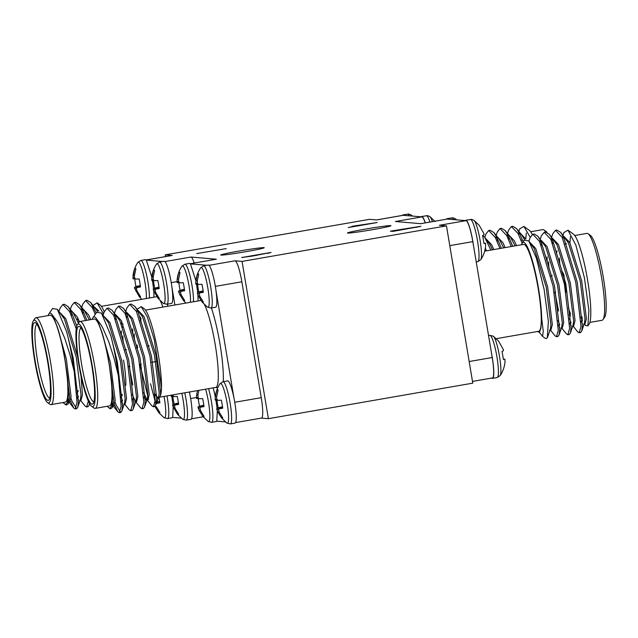 <?xml version="1.0" encoding="UTF-8"?>
<svg xmlns="http://www.w3.org/2000/svg" width="638" height="638" viewBox="0 0 638 638"><rect width="100%" height="100%" fill="white"/><g stroke="black" fill="none" stroke-linecap="round" stroke-linejoin="round"><path stroke-width="0.96" d="M208.57 388.67A21.421 3.31 80.1 0 1 212.59 410.457A21.421 3.31 80.1 0 1 211.672 422.316L216.298 421.511A21.421 3.31 -99.9 0 0 216.776 421.144L225.421 421.901M173.193 407.012L172.659 417.404L181.312 418.137M162.65 261.516L146.341 260.121L151.788 277.036M206.76 265.272L190.451 263.885L195.898 280.792M420.673 223.675L447.166 219.065A20.998 3.246 80.1 0 1 447.302 219.057L466.019 220.66A20.998 3.246 80.1 0 1 472.822 241.635L473.532 245.893A21.421 3.31 80.1 0 0 472.886 241.642A21.421 3.31 80.1 0 0 465.812 220.246A21.421 3.31 80.1 0 0 465.333 220.62M421.216 216.84L421.909 216.896A20.998 3.246 80.1 0 1 425.195 222.885M376.564 219.911L403.056 215.301A20.998 3.246 80.1 0 1 403.192 215.301L421.232 216.832A21.421 3.31 80.1 0 1 421.702 216.489A21.421 3.31 80.1 0 1 425.283 222.869M261.436 418.089L268.383 418.68L472.79 383.151L446.472 225.868L439.454 225.27L466.019 220.66M403.192 215.301L376.635 219.919L369.617 219.32L165.21 254.849L172.22 255.447L146.19 259.969M164.907 261.564L190.937 257.042L216.338 259.203L190.299 263.733L216.202 259.211A20.998 3.246 80.1 0 1 216.338 259.203M209.017 265.328L235.047 260.798L242.065 261.397L446.472 225.868M447.302 219.057L420.745 223.675L395.345 221.514L421.909 216.896M226.267 248.605L196.727 253.581L226.267 248.605M348.252 227.559L353.532 226.45L351.929 226.315L377.194 222.526L348.252 227.559M372.712 229.648A22.051 0.885 -9.5 0 0 390.95 225.708A22.051 0.885 -9.5 0 0 369.059 228.476A22.051 0.885 -9.5 0 0 347.463 232.982A22.051 0.885 -9.5 0 0 372.712 229.648M245.981 251.675A22.051 0.885 -9.5 0 0 264.22 247.735A22.051 0.885 -9.5 0 0 242.328 250.503A22.051 0.885 -9.5 0 0 220.724 255.009A22.051 0.885 -9.5 0 0 245.981 251.675M241.794 257.521L271.07 252.425L252.433 256.077L241.65 257.473M256.516 255.447L256.356 255.009M267.896 253.446L267.753 253.007M420.737 226.362L393.04 231.379L390.4 231.147L420.865 226.283M416.319 227.455L416.191 227.024M172.97 404.588L171.805 396.31M184.757 392.809A21.421 3.31 80.1 0 1 186.272 420.155L190.906 419.349A21.421 3.31 -99.9 0 0 189.861 394.276A21.421 3.31 -99.9 0 0 189.374 392.003M189.853 394.276L189.47 391.987M174.908 304.996L171.885 286.893A21.421 3.31 -99.9 0 0 164.173 261.245L159.54 262.051A21.421 3.31 80.1 0 1 159.675 262.051A21.421 3.31 80.1 0 1 166.542 283.017A21.421 3.31 80.1 0 1 166.877 304.262L171.494 303.457A21.421 3.31 -99.9 0 0 171.877 286.893M154.005 297.204L153.798 291.119M153.575 288.695L152.418 280.417M52.547 308.569L57.332 309.286L66.711 331.919A52.499 8.119 80.1 0 1 74.223 371.635L77.031 402.53L75.22 408.942L73.745 408.017L70.475 401.222M58.991 311.368L60.179 307.923L62.915 304.509L69.606 311.607L76.241 328.873M88.355 401.19L86.569 406.972L85.101 406.047L80.524 400.329M70.228 312.867L70.427 311.153M70.347 309.398L71.536 305.945L74.271 302.532L80.962 309.629L85.484 320.539M81.584 310.897L81.784 309.183M81.704 307.42L82.892 303.975L85.628 300.562L92.319 307.66L95.269 314.351M66.711 331.919L73.242 358.165L78.45 402.283L77.724 407.315L76.632 408.695L71.99 401.246L70.993 398.359M63.648 304.517L64.334 304.262L68.091 306.575L71.025 311.36L76.815 325.986M89.503 403.519L89.081 405.345L87.996 406.725L87.223 406.494M71.416 315.507L71.647 312.62M75.005 302.548L75.691 302.292L79.447 304.605L82.382 309.382L86.904 320.292M82.773 313.537L83.004 310.65M86.361 300.57L87.047 300.315L90.803 302.627L96.226 312.955M74.223 371.635L69.877 354.257L64.605 337.917L58.879 324.758C57.444 321.6 54.015 316.958 53.432 316.631L57.699 328.107C60.506 336.952 62.915 347.351 64.932 359.298L67.54 377.106L68.234 403.862L66.208 405.066L64.502 403.838A46.199 7.146 -99.9 0 0 67.54 377.106M53.432 316.631A46.199 7.146 -99.9 0 0 48.871 313.92A46.199 7.146 -99.9 0 0 48.137 315.603M63.242 402.498A46.199 7.146 -99.9 0 0 64.502 403.838M51.032 404.62L65.339 402.131A44.102 6.819 -99.9 0 0 64.805 359.282A44.102 6.819 -99.9 0 0 50.235 315.236L35.927 317.724A44.102 6.819 80.1 0 1 50.498 361.77A44.102 6.819 80.1 0 1 51.032 404.62A44.102 6.819 80.1 0 1 49.884 404.269L47.539 402.57A41.996 6.492 -99.9 0 0 48.121 362.097A41.996 6.492 -99.9 0 0 33.328 320.834A41.996 6.492 -99.9 0 0 35.042 362.639A41.996 6.492 -99.9 0 0 47.539 402.57M33.328 320.834L34.97 318.442A44.102 6.819 80.1 0 1 35.927 317.724M47.714 362.065A39.476 6.101 80.1 0 1 49.054 399.779A39.476 6.101 80.1 0 1 35.425 362.575A39.476 6.101 80.1 0 1 35.696 322.948A39.476 6.101 80.1 0 1 47.714 362.065M103.508 313.96L97.135 302.843L100.134 305.012A46.199 7.146 80.1 0 1 104.249 311.807M97.135 302.843L93.06 305.45M146.174 259.953L172.093 255.447A20.998 3.246 80.1 0 1 172.22 255.447M190.937 257.042A20.998 3.246 80.1 0 1 194.223 263.031M78.083 390.512A37.379 5.782 80.1 0 1 77.262 392.777A37.379 5.782 80.1 0 1 76.847 393.215M36.972 324.375A37.379 5.782 -99.9 0 0 37.786 362.161A37.379 5.782 -99.9 0 0 49.772 398.016M81.712 381.572A33.176 5.128 -99.9 0 0 81.744 379.395M57.699 328.107L66.352 359.05L71.089 396.756L69.662 402.219L68.242 402.466M60.06 312.7L65.826 318.761L77.669 356.857M81.034 376.173L82.446 394.778L81.018 400.241L79.598 400.489M78.474 397.051L76.943 393.144M69.749 311.894L70.627 311.009M71.416 310.73L77.182 316.791L79.463 321.767M78.681 322.788L78.817 320.244M81.106 309.916L81.983 309.039M82.773 308.752L88.538 314.813L90.748 319.622M92.462 307.947L93.339 307.061M94.129 306.782L98.938 311.097M64.932 359.298L69.67 397.003L68.234 403.862M57.332 309.286L64.406 319.008L76.289 357.32L81.026 395.026L80.436 399.428L77.724 407.315M78.514 399.843L77.054 397.299M69.382 311.161L70.89 311.089M68.091 306.575L73.306 313.083L78.474 323.083M77.397 320.491L77.645 317.708M80.739 309.183L82.246 309.111M79.447 304.605L84.663 311.113L89.328 319.869M92.095 307.213L93.603 307.141M90.803 302.627L97.526 311.368M159.54 262.051L156.541 264.036A20.233 3.126 80.1 0 1 156.549 264.036A20.233 3.126 80.1 0 1 157.115 263.693A20.233 3.126 80.1 0 1 163.87 285.098A20.233 3.126 80.1 0 1 163.384 303.401A20.233 3.126 80.1 0 1 163.368 303.393L158.12 298.401A14.674 2.265 80.1 0 1 157.969 298.201L153.407 290.075L153.232 288.91L154.715 288.169A14.674 2.265 80.1 0 1 153.399 280.337M153.91 280.289L151.812 280.465L151.637 279.516L153.319 270.408A14.674 2.265 80.1 0 1 153.878 269.898A14.674 2.265 80.1 0 1 154.611 270.512L153.16 277.115L153.343 279.659L154.316 280.68L157.865 280.553A14.674 2.265 80.1 0 1 159.205 288.551L155.728 289.126L155.106 290.218L155.744 292.595L159.261 298.313A14.674 2.265 80.1 0 1 158.894 298.791A14.674 2.265 80.1 0 1 158.12 298.401M156.549 264.028C153.782 268.159 152.171 272.729 151.716 277.753L151.796 277.004L153.192 276.788M154.603 270.512L153.319 270.408M151.637 279.516L153.303 279.34M159.014 287.084L154.715 288.169M153.232 288.91L159.053 287.371M153.407 290.075L155.441 289.58M154.38 292.475L155.632 292.236M157.969 298.201L158.87 297.802M155.728 289.126L159.165 288.209M181.814 393.319A20.233 3.126 80.1 0 1 182.779 419.294A20.233 3.126 80.1 0 1 182.763 419.286M172.667 394.906L173.703 396.573L177.26 396.445A14.674 2.265 80.1 0 1 178.6 404.444L175.123 405.018L174.501 406.111L175.139 408.48L178.656 414.206A14.674 2.265 80.1 0 1 178.289 414.676A14.674 2.265 80.1 0 1 177.516 414.293A14.674 2.265 80.1 0 1 177.364 414.094L172.794 405.967L172.619 404.803L174.11 404.061A14.674 2.265 80.1 0 1 172.794 396.23M173.305 396.182L171.207 396.358L171.032 395.193M171.032 395.408L172.699 395.233M178.409 402.977L174.11 404.061M172.619 404.803L178.449 403.264M172.794 405.967L174.836 405.473M173.775 408.368L175.027 408.129M177.364 414.094L178.265 413.695M175.123 405.018L178.56 404.101M146.357 260.137A21.421 3.31 -99.9 0 0 145.456 259.65L140.823 260.456A21.421 3.31 80.1 0 1 140.958 260.456A21.421 3.31 80.1 0 1 146.501 274.683A21.421 3.31 80.1 0 1 149.388 298.002M140.823 260.456L137.832 262.441A20.233 3.126 80.1 0 1 138.406 262.098A20.233 3.126 80.1 0 1 143.813 276.31A20.233 3.126 80.1 0 1 146.317 298.536M135.2 278.694L133.103 278.87L132.927 277.921L134.61 268.813A14.674 2.265 80.1 0 1 135.16 268.303A14.674 2.265 80.1 0 1 135.902 268.917L134.443 275.52L134.626 278.064L135.599 279.085L139.156 278.958A14.674 2.265 80.1 0 1 140.496 286.956L137.011 287.531L136.396 288.623L137.034 290.992L140.551 296.718A14.674 2.265 80.1 0 1 140.185 297.188A14.674 2.265 80.1 0 1 139.411 296.806A14.674 2.265 80.1 0 1 139.259 296.606L134.69 288.48L134.514 287.315L136.006 286.574A14.674 2.265 80.1 0 1 134.682 278.742M137.832 262.433C135.065 266.564 133.454 271.134 133.007 276.158L133.079 275.409L134.482 275.193M135.894 268.909L134.61 268.813M132.927 277.921L134.594 277.745M140.304 285.489L136.006 286.574M134.514 287.315L140.344 285.768M134.69 288.48L136.731 287.985M135.671 290.88L136.923 290.641M139.259 296.606L140.161 296.207M137.011 287.531L140.448 286.614M166.973 395.895A21.421 3.31 80.1 0 1 167.555 418.552L172.188 417.754A21.421 3.31 -99.9 0 0 172.667 417.38M164.038 396.405A20.233 3.126 80.1 0 1 164.062 417.699A20.233 3.126 80.1 0 1 164.054 417.691L158.806 412.698A14.674 2.265 80.1 0 1 158.655 412.499L155.066 406.773L156.318 406.534M156.43 406.885L159.947 412.611A14.674 2.265 80.1 0 1 159.58 413.081A14.674 2.265 80.1 0 1 158.806 412.698M159.149 397.952A14.674 2.265 80.1 0 1 159.883 402.849L156.406 403.423M159.691 401.382L156.964 402.068M156.836 402.434L159.731 401.661M158.655 412.499L159.556 412.1M156.501 403.399L159.843 402.506M235.047 260.798A20.998 3.246 80.1 0 1 241.85 281.781L215.357 286.39M234.752 402.275L261.245 397.673L241.85 281.781M261.245 397.673A20.998 3.246 80.1 0 1 261.5 418.081L235.581 422.579M242.065 261.397L268.383 418.68M565.356 288.982A8.398 1.3 -99.9 0 0 564.383 280.178A8.398 1.3 -99.9 0 0 562.206 274.005M473.548 245.893L491.515 353.269M484.681 251.157L523.607 244.394A44.102 6.819 80.1 0 1 538.169 288.44A44.102 6.819 80.1 0 1 538.703 331.289L496.26 338.666M579.838 332.302L580.604 332.534L581.697 331.154L582.422 326.122L577.215 281.996L563.641 237.169L560.706 232.384L556.95 230.071L556.264 230.326M552.907 240.406L552.675 243.293M568.482 334.28L569.255 334.503L570.34 333.124L571.066 328.091L565.858 283.974L552.285 239.138L549.35 234.353L545.594 232.041L544.908 232.304M541.55 242.376L541.319 245.263M557.126 336.25L557.899 336.481L558.984 335.102L559.709 330.069L554.502 285.944L540.928 241.116L537.994 236.331L534.245 234.018L533.551 234.274M546.423 338.459L547.308 337.797A52.499 8.119 80.1 0 1 546.28 338.499A52.499 8.119 80.1 0 1 544.916 338.076L542.571 336.385L543.273 331.393L541.71 318.522A46.199 7.146 -99.9 0 0 533.735 265.703A46.199 7.146 -99.9 0 0 522.243 243.078A46.199 7.146 -99.9 0 0 521.509 244.753M573.139 326.138L577.717 331.856L579.192 332.773L581.003 326.369L575.795 282.243L562.222 237.416L555.531 230.318L552.795 233.731L551.607 237.176M551.687 238.939L551.487 240.654M554.956 292.228L558.593 311.033M561.783 328.107L566.361 333.826L567.828 334.751L569.646 328.339L564.439 284.221L550.865 239.386L544.174 232.288L541.439 235.701L540.25 239.146M540.33 240.909L540.131 242.623M550.427 330.085L555.004 335.803L556.48 336.72L558.29 330.317L553.082 286.191L539.509 241.363L532.818 234.266L530.082 237.679L528.894 241.124M570.412 236.794L569.894 242.775M567.98 230.174L573.498 234.162A46.199 7.146 80.1 0 1 587.247 278.088A46.199 7.146 80.1 0 1 589.129 324.08L587.861 325.922L588.93 310.674L584.424 277.857L575.875 245.191L567.98 230.174L563.872 232.559L562.963 235.199M589.863 322.397L602.073 320.276A44.102 6.819 -99.9 0 0 603.03 319.558A44.102 6.819 -99.9 0 0 601.235 275.656A44.102 6.819 -99.9 0 0 588.116 233.731A44.102 6.819 -99.9 0 0 586.968 233.38L574.758 235.502M588.116 233.731L590.461 235.43A41.996 6.492 80.1 0 1 602.958 275.361A41.996 6.492 80.1 0 1 604.672 317.166L603.03 319.558M581.649 317.006L582.366 319.024M584.496 324.16L585.548 325.484L587.861 325.922M562.915 237.073L562.748 238.476M537.403 331.513L538.847 332.095L540.88 328.275L541.71 318.522M488.548 335.556L489.84 335.333A21.421 3.31 -99.9 0 1 489.976 335.333A21.421 3.31 -99.9 0 1 496.914 356.73A21.421 3.31 -99.9 0 1 497.177 377.544L492.544 378.35A21.421 3.31 80.1 0 0 492.281 357.535A21.421 3.31 80.1 0 0 491.499 353.277L492.217 357.527A20.998 3.246 80.1 0 1 492.472 377.935L472.503 381.404M522.243 243.078L524.253 240.135L528.782 240.981L536.414 258.207L544.118 289.429L548.369 321.297L547.308 337.797M539.07 332.055L542.579 336.385M568.354 307.915A37.379 5.782 -99.9 0 0 570.42 313.346M559.454 258.167A37.379 5.782 -99.9 0 0 559.909 264.929M556.495 253.525A33.176 5.128 80.1 0 1 557.07 250.798M570.484 313.92A33.176 5.128 80.1 0 1 569.12 314.813M565.778 291.295A10.503 1.627 80.1 0 0 564.614 279.651A10.503 1.627 80.1 0 0 561.695 271.876L562.062 271.812A10.503 1.627 80.1 0 1 564.183 276.142M565.595 282.69A10.503 1.627 80.1 0 1 565.946 292.22M581.027 321.137L582.486 323.681M581.697 331.154L584.408 323.259L584.998 318.864L580.261 281.159L568.378 242.839L560.706 232.384M563.506 236.889L561.998 236.969M569.67 323.107L571.13 325.651M570.34 333.124L573.052 325.236L573.642 320.834L568.905 283.128L557.022 244.817L549.35 234.353M552.149 238.867L550.642 238.939M547.085 256.883L547.173 262.027M558.314 325.085L559.773 327.629M558.984 335.102L561.695 327.206L562.285 322.812L557.548 285.106L545.665 246.786L537.994 236.331M540.793 240.837L539.285 240.917M547.659 336.984L550.339 329.184L550.929 324.782L546.192 287.076L534.309 248.764L528.782 240.981M580.963 317.118L582.446 320.89M583.571 324.327L584.99 324.08L586.418 318.617L581.681 280.911L569.798 242.592L564.032 236.531M563.242 236.818L562.365 237.703M569.431 318.585L571.09 322.86M572.214 326.297L573.634 326.05L575.061 320.587L570.324 282.881L558.441 244.569L552.675 238.508M551.886 238.795L551.009 239.673M548.592 261.779L548.919 268.279M558.075 320.555L559.733 324.838M560.858 328.275L562.277 328.028L563.705 322.565L558.968 284.859L547.085 246.539L541.319 240.478M540.53 240.765L539.652 241.65M549.501 330.245L550.921 329.998L552.349 324.535L547.611 286.829L535.729 248.517L529.963 242.456M538.847 332.095L539.565 331.975L540.88 328.275M446.528 219.177A21.421 3.31 80.1 0 1 447.094 218.651A21.421 3.31 80.1 0 1 447.996 219.137M456.106 219.807A20.233 3.126 -99.9 0 0 455.221 218.706A20.233 3.126 -99.9 0 0 455.213 218.698L452.86 217.797L447.094 218.651M470.445 219.44A21.421 3.31 -99.9 0 1 470.581 219.44A21.421 3.31 -99.9 0 1 477.519 240.837A21.421 3.31 -99.9 0 1 477.782 261.652L480.773 259.666A20.233 3.126 -99.9 0 0 480.781 259.658A20.233 3.126 -99.9 0 0 479.943 239.513A20.233 3.126 -99.9 0 0 473.938 220.301A20.233 3.126 -99.9 0 0 473.93 220.293L471.57 219.392L465.812 220.246M473.922 220.293L479.194 225.302A14.674 2.265 -99.9 0 1 479.345 225.501L483.915 233.628L484.09 234.792L482.599 235.534A14.674 2.265 -99.9 0 1 483.939 243.533L485.502 243.237L485.598 245.949C485.151 250.973 483.54 255.543 480.781 259.666M485.502 243.237L483.923 243.365M492.544 378.35A21.421 3.31 80.1 0 1 491.826 378.047M497.177 377.544L500.168 375.559A20.233 3.126 -99.9 0 0 500.176 375.551A20.233 3.126 -99.9 0 0 499.339 355.406A20.233 3.126 -99.9 0 0 493.334 336.194A20.233 3.126 -99.9 0 0 493.326 336.186L489.84 335.333M493.318 336.186L498.589 341.194A14.674 2.265 -99.9 0 1 498.741 341.394L503.31 349.52L503.486 350.685L501.994 351.426A14.674 2.265 -99.9 0 1 503.334 359.425L504.897 359.13L504.993 361.842C504.546 366.866 502.935 371.436 500.168 375.559M504.897 359.13L503.318 359.258M485.183 248.995A44.102 6.819 80.1 0 1 485.901 250.941M523.128 241.778L519.531 233.404L516.597 228.619L512.84 226.307L512.154 226.562M508.797 236.642L508.558 239.529M512.697 246.284L508.175 235.374L505.24 230.597L501.484 228.284L500.798 228.54M497.441 238.612L497.209 241.499M501.34 248.262L496.819 237.352L493.884 232.567L490.128 230.254L489.442 230.509M522.147 243.214L518.112 233.652L511.421 226.554L508.685 229.967L507.497 233.412M507.569 235.175L507.377 236.889M511.277 246.531L506.755 235.621L500.064 228.532L497.329 231.945L496.141 235.39M496.22 237.145L496.021 238.859M499.921 248.509L495.399 237.599L488.708 230.501L485.973 233.915L484.784 237.36M526.302 233.029L525.784 239.011M530.218 237.296L523.87 226.41L529.388 230.406A46.199 7.146 80.1 0 1 532.251 234.457M545.729 232.025A44.102 6.819 -99.9 0 0 543.999 229.967A44.102 6.819 -99.9 0 0 542.858 229.616L530.649 231.738M543.999 229.967L546.351 231.666A41.996 6.492 80.1 0 1 547.021 232.288M523.87 226.41L519.763 228.795L518.854 231.442M518.798 233.309L518.638 234.72M486.371 250.862A46.199 7.146 -99.9 0 0 485.351 248.015M482.711 235.494L484.673 237.216L490.829 250.088M524.588 239.713L521.812 235.127L516.597 228.619M519.396 233.133L517.889 233.205M515.121 245.869L510.456 237.105L505.24 230.597M508.039 235.103L506.532 235.175M503.765 247.839L499.099 239.075L493.884 232.567M496.683 237.081L495.176 237.153M492.408 249.817L490.199 245L484.673 237.216M525.8 239.051L519.922 232.774M519.133 233.053L518.255 233.939M516.541 245.622L514.332 240.805L508.566 234.744M507.776 235.031L506.899 235.916M505.184 247.592L502.975 242.783L497.209 236.722M496.42 237.001L495.543 237.886M493.828 249.57L491.619 244.753L485.853 238.692M402.418 215.421A21.421 3.31 80.1 0 1 402.985 214.894A21.421 3.31 80.1 0 1 403.878 215.373M411.996 216.051A20.233 3.126 -99.9 0 0 411.111 214.942A20.233 3.126 -99.9 0 0 411.103 214.942L408.751 214.041L402.985 214.894M432.412 221.633A20.233 3.126 -99.9 0 0 429.829 216.537A20.233 3.126 -99.9 0 0 429.821 216.537L427.46 215.636L421.702 216.489M357.519 225.525L368.134 223.914L357.519 225.525L358.07 225.98M416.271 227.152L419.142 226.761M392.083 231.291L396.453 230.597M243.126 257.457L245.08 257.042M267.848 253.158L269.699 252.927M353.564 226.634L357.559 225.772M356.873 225.884L356.801 225.469M165.21 254.849L165.497 256.596M198.849 390.36L197.947 395.177L198.131 397.713L199.104 398.734L202.661 398.606A14.674 2.265 80.1 0 1 204.001 406.605L200.515 407.188L203.953 406.262M200.515 407.188L199.901 408.272L200.539 410.649L204.056 416.367A14.674 2.265 80.1 0 1 203.689 416.845A14.674 2.265 80.1 0 1 202.916 416.462A14.674 2.265 80.1 0 1 202.764 416.255L203.666 415.864M202.764 416.255L199.176 410.529L200.428 410.298M199.176 410.529L198.195 408.129L200.236 407.642M198.195 408.129L198.019 406.972L203.841 405.425M203.809 405.138L199.511 406.223A14.674 2.265 80.1 0 1 198.187 398.391M198.019 406.972L199.511 406.223M198.099 397.402L196.424 397.57L196.608 398.527L198.705 398.351M196.424 397.57L196.584 395.058L197.987 394.85M196.512 395.815L197.437 390.6L196.512 395.815M205.596 389.188A20.233 3.126 80.1 0 1 209.671 411.478A20.233 3.126 80.1 0 1 208.179 421.463A20.233 3.126 80.1 0 1 208.163 421.447M216.768 421.168L217.303 410.776M217.079 408.352L215.923 400.074M215.293 396.684L213.196 387.864M190.467 263.901A21.421 3.31 -99.9 0 0 189.574 263.414L184.94 264.22A21.421 3.31 80.1 0 1 185.076 264.212A21.421 3.31 80.1 0 1 190.618 278.439A21.421 3.31 80.1 0 1 193.497 301.766M180.004 272.673L178.72 272.57A14.674 2.265 80.1 0 1 179.27 272.059A14.674 2.265 80.1 0 1 180.012 272.681L178.552 279.284L178.736 281.829L179.709 282.849L183.266 282.714A14.674 2.265 80.1 0 1 184.605 290.713L181.12 291.295L184.557 290.37M181.12 291.295L180.506 292.387L181.144 294.756L184.661 300.474A14.674 2.265 80.1 0 1 184.294 300.953A14.674 2.265 80.1 0 1 183.521 300.57A14.674 2.265 80.1 0 1 183.369 300.37L184.27 299.972M183.369 300.37L179.78 294.644L181.032 294.405M179.78 294.644L178.799 292.236L180.841 291.749M178.799 292.236L178.624 291.08L184.454 289.532M184.414 289.253L180.115 290.33A14.674 2.265 80.1 0 1 178.799 282.498M178.624 291.08L180.115 290.33M178.704 281.51L177.037 281.677L177.212 282.634L179.31 282.459M177.037 281.677L177.189 279.165L178.592 278.958M190.435 302.3A20.233 3.126 80.1 0 0 187.923 280.074A20.233 3.126 80.1 0 0 182.516 265.863A20.233 3.126 80.1 0 0 181.942 266.198A20.233 3.126 80.1 0 1 181.942 266.198C179.174 270.321 177.571 274.898 177.117 279.923L178.72 272.57M198.123 300.961L197.908 294.884M197.684 292.459L196.528 284.181M230.382 423.911L226.889 423.058A20.233 3.126 80.1 0 0 227.375 404.747A20.233 3.126 80.1 0 0 220.62 383.35A20.233 3.126 80.1 0 0 220.054 383.685A20.233 3.126 80.1 0 0 220.046 383.693L223.045 381.707A21.421 3.31 80.1 0 1 223.18 381.699A21.421 3.31 80.1 0 1 230.047 402.658A21.421 3.31 80.1 0 1 230.382 423.911L235.015 423.106A21.421 3.31 -99.9 0 0 233.971 398.04M218.108 390.161L216.824 390.057A14.674 2.265 80.1 0 1 217.383 389.547A14.674 2.265 80.1 0 1 218.116 390.169L216.665 396.772L216.848 399.316L217.821 400.337L221.37 400.201A14.674 2.265 80.1 0 1 222.71 408.2L219.233 408.783L222.67 407.857M219.233 408.783L218.611 409.875L219.249 412.244L222.766 417.962A14.674 2.265 80.1 0 1 222.399 418.44A14.674 2.265 80.1 0 1 221.625 418.057A14.674 2.265 80.1 0 1 221.474 417.858L222.375 417.459M221.474 417.858L217.885 412.132L219.137 411.893M217.885 412.132L216.912 409.724L218.946 409.237M216.912 409.724L216.737 408.567L222.558 407.02M222.518 406.741L218.22 407.818A14.674 2.265 80.1 0 1 216.904 399.986M216.737 408.567L218.22 407.818M216.808 398.997L215.142 399.165L215.317 400.122L217.414 399.946M215.142 399.165L215.301 396.653L216.697 396.445M220.054 383.685C217.287 387.808 215.676 392.386 215.221 397.41L216.824 390.057M221.625 418.057L226.889 423.058A20.233 3.126 80.1 0 1 226.873 423.042M210.987 308.018L207.494 307.165A20.233 3.126 80.1 0 0 207.98 288.854A20.233 3.126 80.1 0 0 201.225 267.458A20.233 3.126 80.1 0 0 200.659 267.793A20.233 3.126 80.1 0 1 200.659 267.793L203.65 265.815A21.421 3.31 80.1 0 1 203.785 265.807A21.421 3.31 80.1 0 1 210.652 286.765A21.421 3.31 80.1 0 1 210.987 308.018L215.604 307.221A21.421 3.31 -99.9 0 0 215.987 290.657L233.963 398.04A21.421 3.31 -99.9 0 0 227.662 380.902L223.045 381.707M216.003 290.649A21.421 3.31 -99.9 0 0 208.283 265.009L203.65 265.815M198.721 274.268L197.429 274.165A14.674 2.265 80.1 0 1 197.987 273.662A14.674 2.265 80.1 0 1 198.721 274.276L197.27 280.88L197.453 283.424L198.426 284.444L201.975 284.309A14.674 2.265 80.1 0 1 203.315 292.308L199.838 292.89L203.275 291.973M199.838 292.89L199.223 293.982L199.861 296.351L203.378 302.069A14.674 2.265 80.1 0 1 203.012 302.548A14.674 2.265 80.1 0 1 202.238 302.165A14.674 2.265 80.1 0 1 202.087 301.965L202.98 301.567M202.087 301.965L198.498 296.239L199.75 296M198.498 296.239L197.517 293.831L199.55 293.344M197.517 293.831L197.341 292.675L203.163 291.127M203.123 290.848L198.825 291.925A14.674 2.265 80.1 0 1 197.509 284.093M197.341 292.675L198.825 291.925M197.413 283.105L195.746 283.272L195.93 284.229L198.019 284.054M195.746 283.272L195.906 280.768L197.302 280.553M200.659 267.793C197.892 271.916 196.281 276.493 195.834 281.517L197.429 274.165M202.238 302.165L207.494 307.165A20.233 3.126 80.1 0 1 207.478 307.149M96.657 312.325L101.442 313.051L110.821 335.684A52.499 8.119 80.1 0 1 118.333 375.399L113.987 358.022L108.723 341.681L102.997 328.522C101.554 325.364 98.132 320.723 97.55 320.396L101.809 331.864C104.616 340.716 107.024 351.107 109.05 363.062L113.779 400.76L112.344 407.618L110.318 408.83L108.612 407.594A46.199 7.146 -99.9 0 0 111.65 380.87L112.344 407.618M101.442 313.051L108.524 322.772L120.407 361.084L125.136 398.79L124.546 403.192L121.834 411.079L120.749 412.459L116.1 405.01L115.103 402.115M122.624 403.607L121.164 401.063M113.492 314.925L114.999 314.845M107.758 308.282L108.444 308.026L112.2 310.339L119.872 320.794L131.755 359.114L136.492 396.812L135.902 401.214L133.19 409.102L132.106 410.481L131.332 410.258M133.98 401.629L132.521 399.085M121.379 336.027L121.292 330.891M121.507 324.256L121.762 321.472M124.849 312.947L126.356 312.875M119.115 306.304L119.8 306.049L123.557 308.361L131.229 318.825L143.111 357.136L147.849 394.842L147.258 399.244L144.547 407.132L143.462 408.511L142.689 408.28M126.882 312.516L132.648 318.577L144.531 356.889L149.268 394.595L147.841 400.058L146.421 400.305L143.877 397.115M132.736 334.057L132.648 328.913M136.205 310.977L137.712 310.897M130.471 304.334L131.157 304.079L134.913 306.392L142.585 316.847L154.468 355.167L159.205 392.864L158.615 397.267L157.777 398.327L154.675 393.845L156.693 397.075M134.913 306.392L137.848 311.177L151.421 356.004L156.693 398.016L156.27 403.934M155.8 403.918L150.512 383.661M110.821 335.684L117.352 361.929L122.56 406.047L121.834 411.079M112.2 310.339L115.135 315.124L128.709 359.952L133.916 404.077L133.19 409.102M115.526 319.271L115.757 316.384M123.557 308.361L126.491 313.146L140.065 357.982L145.273 402.099L144.547 407.132M126.882 317.293L127.114 314.414M109.05 363.062L111.65 380.87M118.333 375.399L121.14 406.294L119.33 412.706L117.855 411.781L114.585 404.986M103.109 315.132L104.289 311.687L107.024 308.274L113.716 315.363L127.289 360.199L132.497 404.325L130.686 410.728L129.211 409.811L124.633 404.093M114.338 316.631L114.537 314.917M114.457 313.154L115.645 309.709L118.389 306.296L125.072 313.394L138.645 358.229L143.853 402.347L142.043 408.759L140.567 407.834L135.99 402.115M132.8 385.041L129.163 366.236M125.694 314.654L125.893 312.939M125.814 311.185L127.002 307.739L129.737 304.326L136.428 311.416L150.002 356.251L155.209 400.377L153.391 406.781L151.924 405.864L147.346 400.146M141.245 306.607L144.244 308.776A46.199 7.146 80.1 0 1 155.56 340.285A46.199 7.146 80.1 0 1 161.542 387.593L154.356 339.99L147.155 316.56L141.245 306.607L137.17 309.207M137.17 344.999L137.481 347.734M139.945 364.362L148.582 399.244M161.542 387.593C161.414 391.533 161.007 394.308 160.305 395.911L158.647 398.176L157.777 398.327M101.809 331.864L110.47 362.815L115.199 400.512L113.771 405.983L112.352 406.223M104.169 316.464L109.943 322.525L121.826 360.837L126.555 398.543L125.128 404.006L123.708 404.253M122.584 400.816L121.053 396.9M113.859 315.658L114.736 314.773M115.526 314.486L121.292 320.547L133.175 358.867L137.912 396.565L136.484 402.036L135.065 402.275M135.352 401.326L132.289 394.563M123.126 342.287L122.799 335.787M122.767 327.302L122.927 324.008M125.215 313.681L126.093 312.795M147.841 400.058L147.083 399.747M146.708 399.348L143.638 392.593M134.482 340.317L134.155 333.81M136.572 311.711L137.449 310.826M138.239 310.539L144.005 316.6L155.887 354.919L160.624 392.617L160.305 395.911M77.445 324.598L79.08 322.206A44.102 6.819 80.1 0 1 80.037 321.488A44.102 6.819 80.1 0 1 94.607 365.534A44.102 6.819 80.1 0 1 95.142 408.384A44.102 6.819 80.1 0 1 94.001 408.033L91.649 406.334A41.996 6.492 -99.9 0 0 92.231 365.861A41.996 6.492 -99.9 0 0 77.445 324.598A41.996 6.492 -99.9 0 0 79.152 366.403A41.996 6.492 -99.9 0 0 91.649 406.334M91.832 365.829A39.476 6.101 80.1 0 1 93.164 403.543A39.476 6.101 80.1 0 1 79.535 366.34A39.476 6.101 80.1 0 1 79.806 326.712A39.476 6.101 80.1 0 1 91.832 365.829M81.082 328.131A37.379 5.782 -99.9 0 0 81.895 365.925A37.379 5.782 -99.9 0 0 93.882 401.773M122.193 394.276A37.379 5.782 80.1 0 1 121.379 396.533A37.379 5.782 80.1 0 1 120.957 396.972M125.822 385.336A33.176 5.128 -99.9 0 0 123.533 360.055M140.368 320.715A46.199 7.146 80.1 0 1 140.456 317.006M153.575 406.733A52.499 8.119 -99.9 0 0 153.814 406.709A52.499 8.119 -99.9 0 0 154.954 405.856A52.499 8.119 -99.9 0 0 156.693 398.016M155.201 394.228A44.102 6.819 -99.9 0 0 158.511 397.37M140.958 318.266A44.102 6.819 -99.9 0 0 140.846 322.046M97.55 320.396A46.199 7.146 -99.9 0 0 92.981 317.684A46.199 7.146 -99.9 0 0 92.247 319.367M107.351 406.262A46.199 7.146 -99.9 0 0 108.612 407.594M95.142 408.384L109.449 405.896A44.102 6.819 -99.9 0 0 108.915 363.046A44.102 6.819 -99.9 0 0 94.344 319L80.037 321.488M167.26 304.19A48.297 7.465 80.1 0 1 167.938 306.208M162.937 307.077A44.102 6.819 -99.9 0 0 160.313 300.793M177.037 281.621L171.247 282.626M190.642 398.519L196.432 397.514M472.822 241.635L449.782 245.638M469.177 361.531L492.217 357.527M453.451 219.584A21.421 3.31 -99.9 0 0 451.863 217.845A21.421 3.31 -99.9 0 0 451.728 217.845M409.341 215.819A21.421 3.31 -99.9 0 0 407.754 214.081A21.421 3.31 -99.9 0 0 407.618 214.089M429.916 222.064A21.421 3.31 -99.9 0 0 426.471 215.676A21.421 3.31 -99.9 0 0 426.336 215.684M159.811 397.147L215.74 387.425A44.102 6.819 -99.9 0 0 216.457 352.782A44.102 6.819 -99.9 0 0 204.423 304.557M211.369 307.955A48.297 7.465 80.1 0 1 223.268 381.668M217.494 388.359A48.297 7.465 80.1 0 1 216.96 387.457M101.394 306.344L156.525 296.766M75.22 408.942L76.64 408.695M86.577 406.972L87.996 406.725M62.915 304.509L64.334 304.262M74.271 302.532L75.691 302.292M85.628 300.562L87.047 300.315M48.871 313.92L52.651 308.409M191.472 418.823L203.187 416.789M78.163 391.469L77.262 392.777M73.745 408.017L69.167 402.307M89.623 403.742L89.081 405.345M166.877 304.262L163.384 303.401M186.272 420.155L182.779 419.294L177.516 414.293M141.74 299.334L139.411 296.806M167.555 418.552L164.07 417.699M554.263 292.348L555.682 292.1M550.833 275.895L552.253 275.648M556.95 230.071L555.531 230.318M545.594 232.041L544.174 232.288M534.237 234.018L532.818 234.266M580.604 332.534L579.192 332.773M569.255 334.503L567.836 334.751M557.899 336.481L556.48 336.72M580.827 317.142L582.247 316.903M565.124 243.995L566.544 243.748M569.128 314.901L570.675 316.017M455.213 218.698L456.688 219.855M477.782 261.652L476.227 261.923M512.84 226.307L511.421 226.554M501.484 228.284L500.064 228.532M490.128 230.254L488.708 230.501M521.015 240.231L522.434 239.984M411.103 214.934L412.579 216.099M429.813 216.529L435.084 221.538M208.171 421.455L202.916 416.462M211.664 422.316L208.179 421.463M185.849 303.098L183.521 300.57M181.942 266.206L184.94 264.22M158.615 397.267L156.43 403.615M117.855 411.781L113.277 406.063M122.273 395.233L121.379 396.533M215.74 387.425L217.702 387.792M156.294 403.902L154.954 405.856M145.504 310.108L200.635 300.522M92.981 317.684L96.761 312.173M119.33 412.706L120.749 412.459M130.686 410.728L132.106 410.481M142.043 408.759L143.462 408.511M153.391 406.781L153.814 406.709M107.024 308.274L108.444 308.026M118.381 306.296L119.8 306.049M129.737 304.326L131.157 304.079M149.172 345.708L147.753 345.956M137.816 347.678L136.396 347.925M126.46 349.656L125.04 349.903M155.736 361.618L151.182 362.408M141.245 364.139L139.826 364.386M129.889 366.108L128.469 366.356"/></g></svg>
